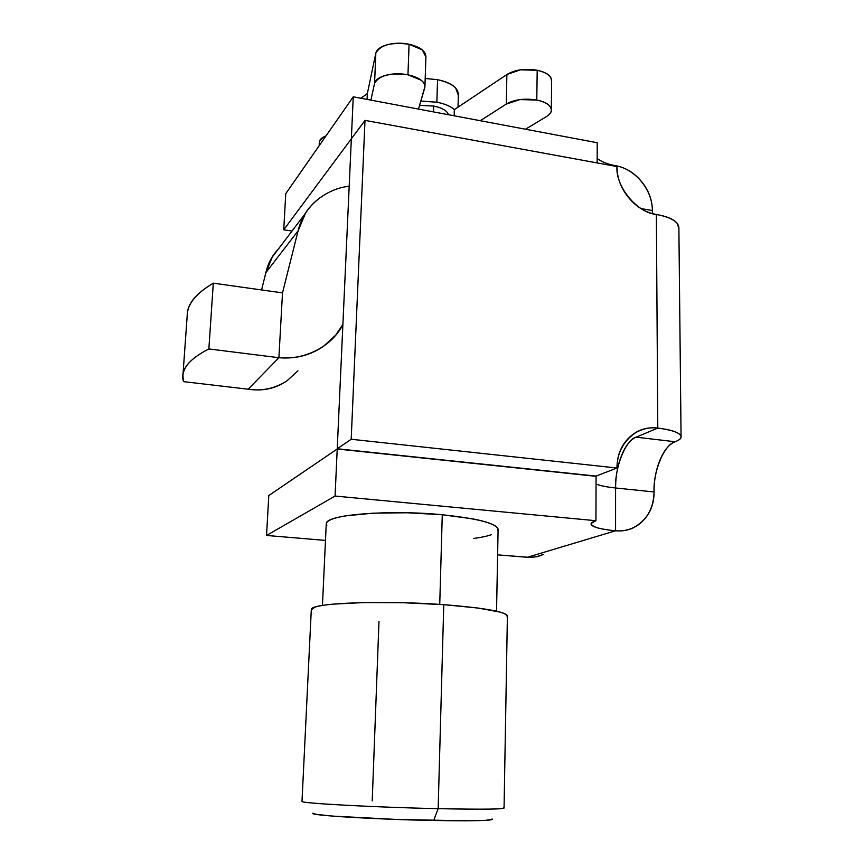 <?xml version="1.0" encoding="UTF-8"?>
<svg xmlns="http://www.w3.org/2000/svg" width="864" height="864" viewBox="0 0 864 864"><rect width="100%" height="100%" fill="white"/><g stroke="black" fill="none" stroke-linecap="round" stroke-linejoin="round"><path stroke-width="1.3" d="M342.889 324.443L335.696 335.167L323.654 346.162C309.56 355.309 294.635 359.154 278.888 357.707L248.206 389.21C261.878 391.349 274.784 388.573 286.924 380.884C275.627 388.606 262.721 391.381 248.206 389.21L183.503 381.64C179.95 370.31 188.406 359.413 208.861 348.948L278.888 357.707L248.206 389.21L183.503 381.64L182.92 375.592C183.535 366.336 192.186 357.448 208.861 348.948L213.3 283.176C196.7 293.036 188.05 303.296 187.326 313.956M349.186 186.17C339.692 187.337 330.826 190.62 322.607 195.998C309.82 204.401 301.655 216 298.102 230.807L282.506 292.874L213.3 283.176L208.861 348.948L278.888 357.707L282.506 292.874L278.888 357.707C295.628 359.132 310.543 355.288 323.654 346.162C332.089 340.276 338.494 333.115 342.878 324.713M297.94 370.829L286.924 380.884M277.42 250.268L272.344 256.964L265.853 272.657L261.576 289.937L265.853 272.657C268.024 263.39 272.063 255.69 277.96 249.556M187.218 315.382C187.034 304.301 195.728 293.566 213.3 283.176L282.506 292.874L298.102 230.807L265.853 272.657L298.102 230.807L305.446 213.376C309.69 206.615 315.414 200.826 322.607 195.998M678.877 227.405C678.11 221.519 670.604 217.21 656.37 214.466L657.785 428.09C646.672 426.762 637.103 429.948 629.1 437.659C621.097 445.424 617.058 455.544 616.961 468.007L351.194 439.258L365.008 120.388L616.972 166.558C617.036 177.865 620.924 188.222 628.636 197.618C636.368 206.982 645.613 212.598 656.37 214.466L657.785 428.09C672.527 430.024 680.292 432.875 681.059 436.633C681.113 438.458 679.147 440.165 675.162 441.742C664.243 444.398 653.065 471.517 654.048 491.951L615.589 487.987C615.6 476.302 617.566 465.545 621.497 455.717C625.428 445.846 630.299 439.668 636.088 437.184L675.162 441.742C669.125 444.15 664.081 450.241 660.02 460.004C655.97 469.724 653.983 480.373 654.048 491.951C653.594 508.604 646.726 520.495 633.442 527.645C627.869 530.28 621.918 531.328 615.578 530.777C604.811 529.783 597.456 528.325 593.514 526.381C589.572 524.426 590.371 522.536 595.933 520.711L335.07 496.055L266.544 535.453L325.49 540.41L266.544 535.453L335.07 496.055L337.219 448.999L596.084 476.312L337.219 448.999L268.79 495.536L337.219 448.999L335.07 496.055L595.933 520.711L596.084 476.312L595.933 520.711L591.181 523.411M678.899 228.82L677.333 223.538C674.114 219.38 667.127 216.356 656.37 214.466C637.092 212.879 615.416 186.581 616.972 166.558L365.008 120.388L351.346 138.812L337.23 448.762L596.084 476.096L616.961 468.007L351.194 439.258L337.23 448.762L351.346 138.812L365.008 120.388L351.194 439.258L337.23 448.762L596.084 476.096L616.961 468.007C617.069 453.006 623.268 441.245 635.537 432.713C642.902 428.62 650.311 427.075 657.785 428.09L636.088 437.184L675.162 441.742C681.275 439.355 682.7 436.828 679.471 434.149C676.156 431.449 668.93 429.43 657.785 428.09L636.088 437.184C625.633 439.938 614.768 467.37 615.589 487.987L615.578 530.777L527.137 557.356L615.578 530.777C626.368 531.738 635.504 528.412 642.989 520.808C650.43 513.194 654.113 503.572 654.048 491.951L615.589 487.987L615.578 530.777C600.718 529.384 592.585 527.126 591.181 523.994M543.445 554.483L538.002 556.513L530.917 557.474L497.621 554.872L529.524 557.464L536.566 556.751L543.197 554.483M351.486 138.618L283.727 229.792L292 231.066L283.727 229.792L351.486 138.618M353.257 96.8L597.218 142.722L353.257 96.8L351.356 138.596L353.257 96.8L285.757 193.676L353.257 96.8M652.363 210.535L641.131 208.58L652.363 210.535C652.288 199.962 648.691 190.318 641.574 181.602C634.446 172.897 625.817 167.605 615.676 165.726C635.332 168.934 652.622 190.123 652.363 210.535L652.45 213.592M597.154 162.929L597.218 142.722L597.154 162.929M285.757 193.676L283.727 229.792L285.757 193.676M268.79 495.536L266.544 535.453L268.79 495.536M615.676 165.726L615.676 166.32L615.676 165.726C608.029 164.387 601.862 161.968 597.164 158.49M596.052 484.088C601.02 485.881 607.532 487.188 615.589 487.987M497.794 530.69C499.316 524.178 480.805 518.864 442.271 514.75L439.906 598.525M507.049 616.972C508.874 612.306 487.782 608.202 443.761 604.67L438.156 808.661C483.656 809.557 505.516 809.276 503.723 807.818M372.222 800.885L378.983 621.475M503.41 807.721C506.65 809.255 484.898 809.568 438.156 808.661L433.663 820.487C475.07 821.146 494.543 820.627 492.059 818.932M458.255 95.267C458.73 88.204 451.829 83.009 437.551 79.693L436.849 102.222C444.679 103.777 450.511 106.25 454.345 109.631C450.662 106.229 444.82 103.766 436.849 102.222L420.865 101.045M448.556 114.739C447.088 110.732 442.12 107.827 433.663 106.045L433.48 111.899L433.663 106.045L419.58 105.419L433.663 106.045C439.722 107.201 444.074 109.112 446.71 111.78L448.632 114.75M420.854 101.088L436.849 102.222L437.551 79.693L425.196 78.473M425.196 78.43L437.551 79.693C445.986 81.367 452.012 84.132 455.63 87.966L458.341 95.245M492.566 819.299L485.546 820.357L464.983 820.8L396.792 819.461L332.564 816.091L316.051 814.342L312.768 813.229M312.768 813.434C311.785 815.519 377.428 819.472 433.663 820.487L438.156 808.661C374.436 807.311 300.283 803.25 302.033 801.446M302.152 801.544C302.54 803.38 375.721 807.332 438.156 808.661L443.761 604.67C383.411 600.156 312.282 602.932 311.483 609.109M311.288 609.833L314.896 607.154C318.438 605.956 324.454 604.962 332.932 604.152L364.09 602.554L403.38 602.726L443.761 604.67L477.911 608.008L500.105 612.112C505.03 613.516 507.46 614.866 507.395 616.172M439.744 604.39L442.271 514.75C389.696 509.576 327.488 514.534 326.441 523.109M326.808 525.604C325.512 523.746 326.452 521.964 329.648 520.268C332.856 518.562 338.202 517.093 345.676 515.851L372.967 513.173L407.16 512.762L442.271 514.75L472.036 518.746C480.557 520.366 487.048 522.115 491.53 524.005C495.968 525.884 498.161 527.753 498.096 529.6L496.541 611.194M491.54 534.643C487.253 536.166 481.27 537.43 473.623 538.445M366.962 452.131L367.848 451.991M506.304 104.08C514.328 99.468 524.491 98.129 536.782 100.051L537.203 70.276C524.966 68.299 514.858 69.714 506.876 74.52L506.304 104.08L506.876 74.52L454.345 109.631L454.172 115.798L454.345 109.631L506.876 74.52L520.43 69.833L537.203 70.276L536.782 100.051C545.962 102.082 550.8 105.365 551.308 109.901C551.308 112.385 549.666 114.631 546.394 116.629L525.474 129.222L546.394 116.629C551.059 113.832 552.452 110.732 550.562 107.33C548.629 103.907 544.039 101.488 536.782 100.051L519.923 99.587L506.304 104.08L480.276 120.712L506.304 104.08M374.566 83.344C379.058 75.427 390.193 72.576 407.959 74.812L409.072 44.248C391.403 41.958 380.322 44.928 375.829 53.158L374.566 83.344L375.829 53.158L367.33 93.636L360.893 98.237L367.33 93.636L367.081 99.403L367.33 93.636L375.829 53.158C376.79 49.367 380.657 46.548 387.428 44.701C394.254 42.865 401.458 42.714 409.072 44.248L407.959 74.812C418.792 77.274 424.44 81.194 424.926 86.584L418.5 109.08L424.699 88.042C425.498 85.342 424.343 82.739 421.232 80.244L407.959 74.812C400.313 73.332 393.066 73.462 386.208 75.211C379.404 76.993 375.516 79.693 374.566 83.344L370.915 100.116L374.566 83.344M324.378 138.24L324.464 136.577L325.998 135.929L324.464 136.577C320.339 138.532 318.708 140.908 319.572 143.683M425.92 56.462C425.455 50.857 419.839 46.786 409.072 44.248L422.258 49.874L425.909 56.862M551.642 80.503C551.135 75.784 546.318 72.382 537.203 70.276C544.417 71.766 548.986 74.282 550.908 77.825L551.632 81.788M324.464 136.577L319.756 140.486L319.313 142.366M359.392 451.332L360.04 451.17L359.392 451.332M183.006 374.317L187.315 313.999M304.646 214.412L272.344 256.964M678.877 227.588L681.059 436.147M507.395 616.162L504.058 808.078M458.374 94.187L458.017 107.179M311.299 609.66L302 801.371M326.257 523.886L322.445 605.437M319.14 145.757L319.334 142.063M424.937 86.162L425.92 56.549M551.318 109.339L551.642 80.676M360.115 451.408L360.774 451.246"/></g></svg>
